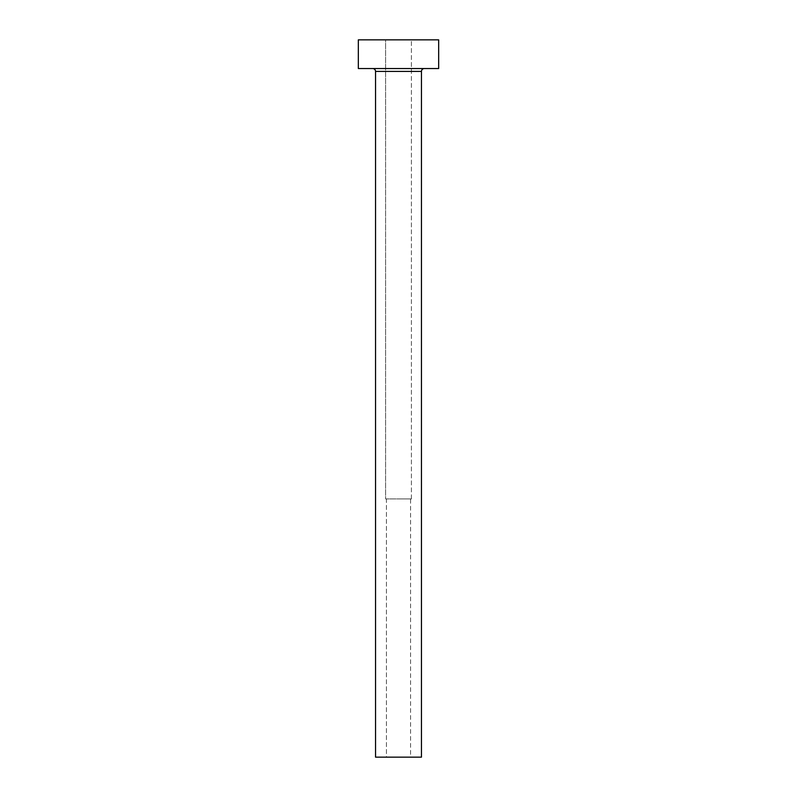 <?xml version="1.0" encoding="UTF-8"?>
<svg xmlns="http://www.w3.org/2000/svg" width="797" height="797" viewBox="0 0 797 797"><rect width="100%" height="100%" fill="white"/><g stroke="black" fill="none" stroke-linecap="round" stroke-linejoin="round"><path stroke-width="0.6" stroke-dasharray="3.98 2.99" d="M410.555 757.15L386.445 757.15L386.445 498.922L410.555 498.922L410.555 757.15L398.5 757.15L421.454 757.15L375.546 757.15L410.555 757.15L410.555 498.922L385.589 498.922L385.589 39.85L411.411 39.85L411.411 498.922L385.589 498.922L411.411 498.922L411.411 39.85L398.5 39.85L438.669 39.85L358.331 39.85L411.411 39.85L385.589 39.85L385.589 498.922L410.316 498.922L386.445 498.922L386.445 757.15L410.555 757.15M424.323 68.542L358.331 68.542L424.323 68.542M375.546 71.411L421.454 71.411L375.546 71.411M411.411 498.922L401.021 498.922L411.411 498.922"/><path stroke-width="1.2" d="M421.454 71.411A2.869 2.869 0 0 1 424.323 68.542A2.869 2.869 0 0 0 421.454 71.411L375.546 71.411L375.546 757.15L421.454 757.15L421.454 71.411L421.454 757.15L375.546 757.15L375.546 71.411A2.869 2.869 0 0 0 372.677 68.542A2.869 2.869 0 0 1 375.546 71.411L421.454 71.411M358.331 39.85L358.331 68.542L438.669 68.542L438.669 39.85L358.331 39.85L358.331 68.542L438.669 68.542L438.669 39.85L358.331 39.85"/></g></svg>
